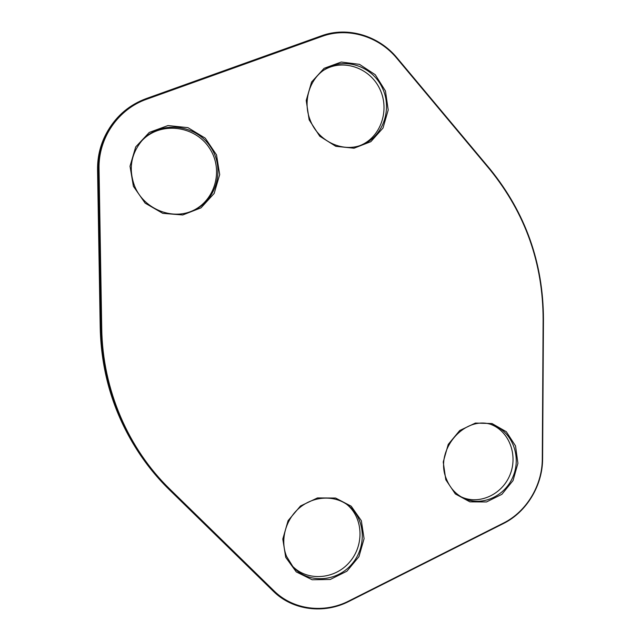 <?xml version="1.0" encoding="UTF-8"?>
<svg xmlns="http://www.w3.org/2000/svg" width="641" height="641" viewBox="0 0 641 641"><rect width="100%" height="100%" fill="white"/><g stroke="black" fill="none" stroke-linecap="round" stroke-linejoin="round"><path stroke-width="0.96" d="M108.057 130.403L107.384 131.557C100.677 143.304 97.4 156.043 97.552 169.785L100.22 328.016C101.222 369.36 111.887 407.372 132.214 442.05L133.08 443.508C112.584 408.549 101.839 370.226 100.829 328.529L98.137 168.952C97.985 155.09 101.294 142.238 108.057 130.403C117.095 115.252 129.827 104.643 146.268 98.57L321.486 35.808C347.654 26.153 378.903 35.712 397.188 58.043L490.165 169.24C525.556 213.004 543.32 263.066 543.448 319.418L542.607 458.748C542.655 485.413 526.686 512.047 503.433 523.537L348.976 601.386C324.017 614.286 292.625 610.432 273.33 591.242L169.28 489.66C155.33 476.031 143.264 460.647 133.08 443.508M101.727 328.561C102.6 389.736 128.352 448.868 169.961 489.235L274.052 590.89C293.145 609.895 324.218 613.717 348.928 600.946L503.505 523.056C526.525 511.686 542.342 485.317 542.286 458.916L543.127 319.466C542.999 263.259 525.275 213.325 489.972 169.673L396.915 58.403C378.807 36.297 347.879 26.842 321.982 36.401L146.669 99.227C118.256 109.034 98.193 138.079 99.043 168.887L101.727 328.561L100.22 328.016M445.791 479.724L443.235 462.009L448.227 444.405L459.741 430.496L475.406 423.068L492.032 423.549L506.318 431.722L515.524 445.896L517.912 463.291L513.056 480.542L501.879 494.323L486.503 501.951L469.901 501.855L455.342 493.947L445.791 479.724M285.734 557.366L282.801 539.049L288.081 520.668L300.509 505.973L317.487 497.929L335.588 498.049L351.204 506.198L361.332 520.692L364.08 538.664L358.944 556.66L346.909 571.203L330.251 579.472L312.175 579.76L296.262 571.9L285.734 557.366M133.408 186.323L130.011 166.211L135.7 146.933L149.297 132.407L167.99 125.556L187.949 127.655L205.24 138.152L216.522 154.89L219.687 174.584L214.174 193.438L201.026 207.844L182.717 214.975L162.782 213.349L145.146 203.149L133.408 186.323M309.154 119.859L306.214 100.485L311.566 82.048L324.114 68.315L341.26 62.033L359.521 64.356L375.265 74.725L385.457 90.998L388.206 109.988L383.006 128.032L370.851 141.661L354.04 148.215L335.804 146.316L319.755 136.229L309.154 119.859M323.553 70.326C342.631 58.283 369.857 67.609 379.801 88.979C390.113 110.156 380.706 137.374 360.146 145.531M309.996 119.587C317.624 140.844 342.054 152.718 361.316 145.122C382.717 137.47 392.877 109.491 382.26 87.721C372.068 65.751 343.784 56.544 324.594 69.605C309.291 79.476 302.84 101.502 309.996 119.587M141.485 141.164C159.521 121.149 194.68 125.091 209.367 148.007C224.638 170.522 214.471 203.309 189.424 212.035M134.562 185.938C142.983 207.588 169.16 219.518 190.008 211.834C215.608 203.357 226.209 170.017 210.697 147.134C195.785 123.833 159.921 120.059 141.901 140.691C130.9 154.104 128.448 169.184 134.562 185.938M346.637 504.275C363.303 517.527 364.561 545.267 349.401 562.333C334.53 579.656 306.975 581.595 292.152 565.811M286.599 556.46L293.057 566.876C307.704 583.759 336.309 582.252 351.621 564.368C367.253 546.781 365.442 518.04 347.751 505.076C334.265 494.948 313.778 495.918 299.668 507.688C285.509 519.386 279.901 540.275 286.599 556.46M491.31 424.59C509.499 431.673 518.16 455.599 509.875 475.141C501.879 494.812 478.827 505.26 461.087 496.799M446.392 478.963C449.686 487.32 455.054 493.538 462.522 497.608C480.47 507.319 504.796 496.943 513.064 476.527C521.686 456.256 512.087 431.449 492.865 425.079C465.318 414.006 433.885 449.942 446.392 478.963M97.552 169.785L98.137 168.952L99.043 168.887M321.982 36.401L321.486 35.808M489.972 169.673L490.165 169.24M146.669 99.227L146.268 98.57M503.433 523.537L503.505 523.056M169.28 489.66L169.961 489.235M348.976 601.386L348.928 600.946M273.33 591.242L274.052 590.89"/></g></svg>
